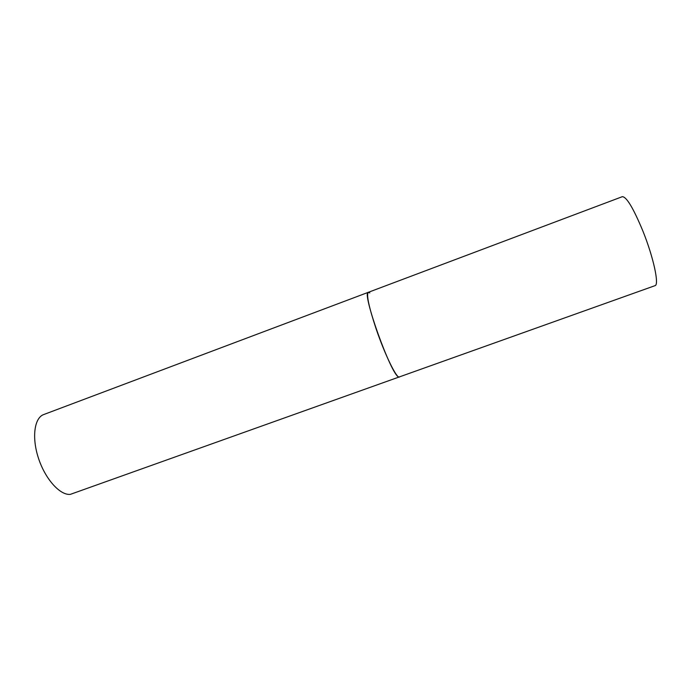 <?xml version="1.0" encoding="UTF-8"?>
<svg xmlns="http://www.w3.org/2000/svg" width="691" height="691" viewBox="0 0 691 691"><rect width="100%" height="100%" fill="white"/><g stroke="black" fill="none" stroke-linecap="round" stroke-linejoin="round"><path stroke-width="1.04" d="M368.338 292.31L622.315 196.685C626.495 196.71 633.293 208.026 642.716 230.621C653.487 257.164 659.49 285.184 654.973 285.677L70.335 494.367C60.143 495.49 45.425 479.355 38.558 458.496C31.587 437.671 34.3 417.822 43.714 414.548L368.338 292.31C366.239 294.642 368.839 306.839 376.137 328.907C384.87 354.664 396.833 379.031 399.441 377.044L398.69 376.94C391.305 375.602 361.194 291.49 368.338 292.31L369.806 292.906"/></g></svg>
